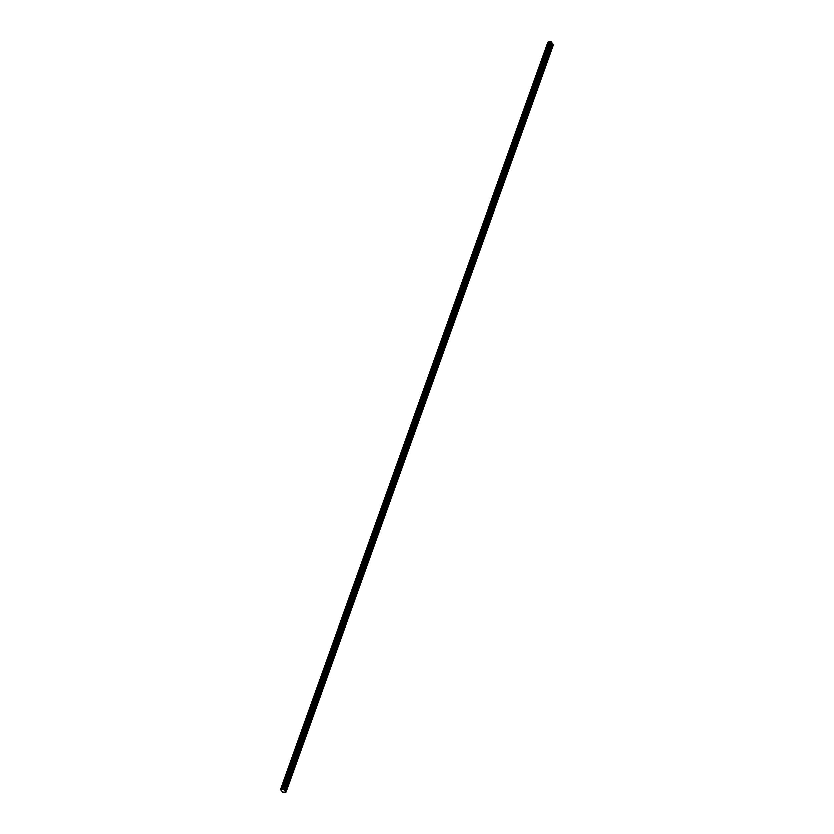 <?xml version="1.0" encoding="UTF-8"?>
<svg xmlns="http://www.w3.org/2000/svg" width="834" height="834" viewBox="0 0 834 834"><rect width="100%" height="100%" fill="white"/><g stroke="black" fill="none" stroke-linecap="round" stroke-linejoin="round"><path stroke-width="1.25" d="M286.041 785.545L286.74 786.733L464.621 289.94L551.274 47.913L550.315 47.455M546.02 59.454L546.718 60.642L545.759 60.194M541.454 72.193L542.152 73.382L541.193 72.933M536.898 84.932L537.596 86.121L536.637 85.673M532.332 97.672L533.03 98.86L532.071 98.412M527.776 110.411L528.475 111.6L527.515 111.151M523.21 123.151L523.908 124.339L522.949 123.88M518.654 135.89L519.353 137.078L518.394 136.62M514.088 148.629L514.787 149.818L513.827 149.359M509.532 161.369L510.231 162.557L509.272 162.098M504.966 174.097L505.665 175.296L504.706 174.838M500.41 186.837L501.109 188.025L500.15 187.577M495.844 199.576L496.543 200.765L495.584 200.316M491.289 212.316L491.987 213.504L491.028 213.056M486.722 225.055L487.421 226.243L486.462 225.795M482.167 237.794L482.865 238.983L481.906 238.534M477.601 250.534L478.299 251.722L477.34 251.274M473.045 263.273L473.743 264.461L472.784 264.003M468.479 276.012L469.177 277.201L468.218 276.742M463.923 288.752L464.621 289.94L463.662 289.481M459.357 301.491L460.055 302.679L459.096 302.221M454.801 314.22L455.5 315.408L454.54 314.96M450.235 326.959L450.933 328.148L449.974 327.699M445.679 339.699L446.378 340.887L445.419 340.439M441.113 352.438L441.812 353.626L440.852 353.178M436.557 365.177L437.256 366.366L436.297 365.918M431.991 377.917L432.69 379.105L431.731 378.657M427.435 390.656L428.123 391.844L427.175 391.386M422.869 403.395L423.568 404.584L422.609 404.125M418.314 416.135L419.002 417.323L418.043 416.864M413.747 428.874L414.446 430.063L413.487 429.604M409.192 441.603L409.88 442.791L408.921 442.343M404.626 454.342L405.324 455.531L404.365 455.083M400.07 467.082L400.758 468.27L399.799 467.822M395.504 479.821L396.202 481.009L395.243 480.561M390.948 492.56L391.636 493.749L390.677 493.301M386.382 505.3L387.08 506.488L386.121 506.04M381.826 518.039L382.514 519.228L381.555 518.769M377.26 530.778L377.958 531.967L376.999 531.508M372.704 543.518L373.392 544.706L372.433 544.248M368.138 556.257L368.837 557.446L367.877 556.987M363.582 568.986L364.27 570.175L363.311 569.726M359.016 581.725L359.715 582.914L358.756 582.466M354.46 594.465L355.148 595.653L354.189 595.205M349.894 607.204L350.593 608.393L349.634 607.944M345.339 619.943L346.027 621.132L345.067 620.684M340.772 632.683L341.471 633.871L340.512 633.423M336.217 645.422L336.905 646.611L335.946 646.152M331.651 658.162L332.349 659.35L331.39 658.891M327.095 670.901L327.783 672.089L326.824 671.631M322.529 683.64L323.227 684.829L322.268 684.37M317.973 696.369L318.661 697.568L317.702 697.109M313.407 709.109L314.105 710.297L313.146 709.849M308.851 721.848L309.539 723.036L308.58 722.588M304.285 734.587L304.983 735.776L304.024 735.327M299.729 747.327L300.417 748.515L299.458 748.067M295.163 760.066L295.862 761.254L294.902 760.806M290.607 772.805L291.295 773.994L290.336 773.545M285.218 790.976L283.289 789.016L280.412 789.537L282.632 792.091L285.926 792.06L285.218 790.976L286.74 786.733L285.781 786.274M280.578 789.298L548.157 41.961M284.425 790.059L552.004 42.753L550.857 41.7L548.188 41.94M286.01 791.893L553.588 44.577L551.972 42.836M547.99 42.221L280.412 789.537L548.074 42.169M286.688 786.316L291.003 774.275M291.254 773.577L295.559 761.536M295.809 760.837L300.125 748.796M300.376 748.098L304.681 736.068M304.931 735.359L309.247 723.328M309.497 722.619L313.803 710.589M314.053 709.88L318.369 697.849M318.619 697.141L322.925 685.11M323.175 684.401L327.491 672.371M327.741 671.672L332.047 659.631M332.297 658.933L336.613 646.892M336.863 646.194L341.169 634.153M341.419 633.454L345.735 621.413M345.985 620.715L350.29 608.684M350.541 607.976L354.857 595.945M355.107 595.236L359.412 583.206M359.662 582.497L363.978 570.466M364.229 569.758L368.534 557.727M368.784 557.018L373.1 544.988M373.351 544.289L377.656 532.248M377.906 531.55L382.222 519.509M382.472 518.811L386.778 506.77M387.028 506.071L391.344 494.03M391.594 493.332L395.9 481.301M396.16 480.592L400.466 468.562M400.716 467.853L405.022 455.823M405.282 455.114L409.588 443.083M409.838 442.374L414.144 430.344M414.404 429.635L418.71 417.605M418.96 416.896L423.265 404.865M423.526 404.167L427.832 392.126M428.082 391.427L432.387 379.387M432.648 378.688L436.953 366.647M437.204 365.949L441.509 353.918M441.77 353.209L446.075 341.179M446.326 340.47L450.631 328.44M450.892 327.731L455.197 315.7M455.447 314.991L459.753 302.961M460.014 302.252L464.319 290.222M464.569 289.513L468.875 277.482M469.135 276.784L473.441 264.743M473.691 264.044L477.997 252.004M478.257 251.305L482.563 239.264M482.813 238.566L487.119 226.535M487.379 225.826L491.685 213.796M491.935 213.087L496.24 201.057M496.501 200.348L500.807 188.317M501.057 187.608L505.362 175.578M505.623 174.869L509.928 162.838M510.179 162.13L514.484 150.099M514.745 149.401L519.05 137.36M519.301 136.661L523.606 124.62M523.867 123.922L528.172 111.881M528.422 111.183L532.728 99.142M532.989 98.443L537.294 86.413M537.544 85.704L541.85 73.673M542.11 72.965L546.416 60.934M546.666 60.225L550.972 48.195M550.576 46.714L551.274 47.913L552.796 43.66M551.232 47.486L552.619 43.597M283.633 789.152L551.211 41.836M283.289 789.016L550.857 41.7M281.475 789.402L549.053 42.096M285.04 790.913L286.437 787.015M282.57 789.079L550.138 41.763M282.392 789.162L549.971 41.846M282.257 789.464L549.835 42.148M282.142 789.527L549.721 42.211M281.944 789.548L549.523 42.232M281.756 789.517L549.335 42.2M281.496 789.412L549.074 42.096M281.058 789.245L548.636 41.94M280.964 789.225L548.543 41.909M280.443 789.506L548.021 42.19"/></g></svg>
